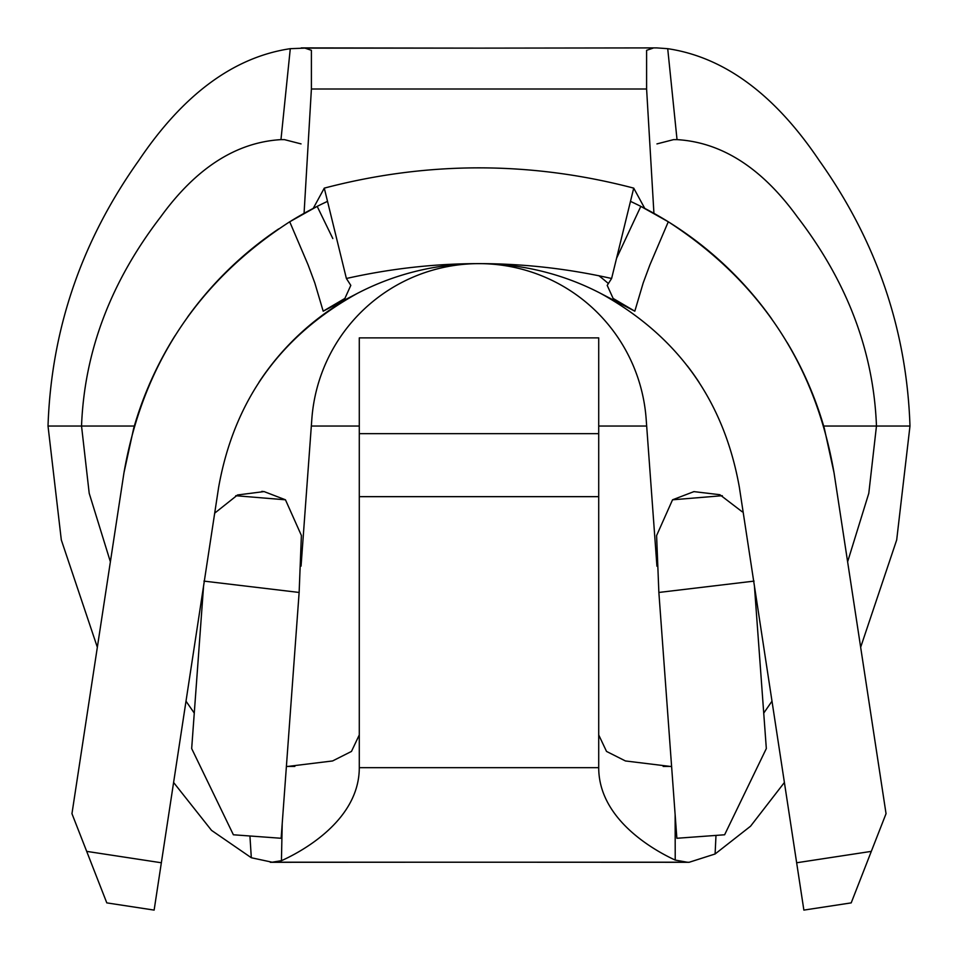 <?xml version="1.0" encoding="UTF-8"?>
<svg xmlns="http://www.w3.org/2000/svg" width="958" height="958" viewBox="0 0 958 958"><rect width="100%" height="100%" fill="white"/><g stroke="black" fill="none" stroke-linecap="round" stroke-linejoin="round"><path stroke-width="1.44" d="M834.047 472.845C815.474 364.998 760.221 281.317 668.289 221.777L649.859 264.971L643.189 282.957L634.819 311.182L600.558 293.352C677.653 335.887 723.925 400.528 739.36 487.287L796.649 862.763L871.313 851.375L886.042 813.665L834.047 472.845L824.287 428.178A359.154 359.154 0 0 0 787.129 342.485A359.154 359.154 0 0 1 824.287 428.178M218.64 487.287C234.063 400.588 280.323 335.947 357.442 293.352L323.181 311.182L314.811 282.957L308.141 264.971L289.711 221.777C197.875 281.185 142.622 364.878 123.953 472.845L71.958 813.665L86.687 851.375L161.351 862.763L218.64 487.287M359.286 337.875L359.286 433.651L598.714 433.651L598.714 337.875L359.286 337.875M598.714 433.651L598.714 767.681L359.286 767.681L359.286 433.651M359.286 767.681C359.286 822.479 297.112 853.698 281.436 860.691L272.132 862.212L687.173 862.212L675.222 860.08L675.139 814.755M598.714 767.681C598.714 821.018 657.619 852.009 675.222 860.08M598.714 734.93L606.534 751.431L625.418 760.951L671.618 766.604M671.606 766.436L663.164 766.436M294.836 766.436L286.394 766.436M359.286 734.93L351.466 751.431L332.582 760.951L286.382 766.604M282.215 823.581L281.436 860.691M272.132 862.212L251.319 857.745L211.526 830.37L173.602 782.482M97.345 647.261L61.312 539.953L48.02 426.047C51.253 329.564 81.502 241.045 138.79 160.501C183.229 94.435 233.728 57.157 290.286 48.678L304.931 48.128L311.398 50.319L311.398 89.01L304.069 213.359M715.985 835.4L715.099 853.985L750.545 826.215L784.398 782.482M860.655 647.261L896.688 539.953L909.98 426.047C906.747 329.564 876.498 241.045 819.21 160.501C774.771 94.435 724.272 57.157 667.714 48.678L677.031 139.629L673.558 139.629L656.949 143.904M715.099 853.985L689.089 862.296L687.173 862.212M763.73 713.111L771.992 701.172M847.614 561.819L868.798 493.286L876.462 426.047C873.636 351.526 847.231 281.784 797.248 216.795C761.909 168.033 721.841 142.311 677.031 139.629M194.27 713.111L186.008 701.172M110.386 561.819L89.202 493.286L81.538 426.047C84.364 351.526 110.769 281.784 160.752 216.795C196.091 168.033 236.159 142.311 280.969 139.629L290.286 48.678M251.319 857.745L249.93 835.987M301.231 47.9L479 48.128L304.931 48.128M656.769 47.9L479 48.128L656.769 47.9L667.714 48.678M301.052 143.904L284.442 139.629L280.969 139.629M311.841 418.993A167.602 167.602 0 0 1 478.15 263.63A167.602 167.602 0 0 0 311.841 418.993L301.063 566.13L311.841 418.993M479.85 263.63A167.602 167.602 0 0 1 646.159 418.993L656.937 566.226L646.159 418.993A167.602 167.602 0 0 0 479.85 263.63M161.351 862.763L154.13 910.1L106.793 902.879L86.687 851.375M133.713 428.178A359.154 359.154 0 0 1 175.122 335.575A359.154 359.154 0 0 0 133.713 428.178L123.953 472.845M289.711 221.777L317.182 206.377A359.154 359.154 0 0 0 313.242 208.389L324.283 188.127L346.389 278.491C434.8 258.672 523.2 258.672 611.611 278.491L633.717 188.127C530.576 161.1 427.424 161.1 324.283 188.127M616.545 258.325L640.818 206.377L668.289 221.777M871.313 851.375L851.207 902.879L803.87 910.1L851.207 902.879M803.87 910.1L796.649 862.763M754.066 581.111L658.865 592.451L656.601 535.57L672.54 499.801L693.915 491.622L719.865 494.711L742.234 511.811M699.029 382.254A263.378 263.378 0 0 0 687.377 365.92A263.378 263.378 0 0 1 699.029 382.254M600.558 293.352A263.378 263.378 0 0 0 480.197 263.63A263.378 263.378 0 0 1 600.558 293.352A263.378 263.378 0 0 0 480.197 263.63A263.378 263.378 0 0 1 600.558 293.352M477.803 263.63A263.378 263.378 0 0 0 258.995 382.206A263.378 263.378 0 0 1 477.803 263.63A263.378 263.378 0 0 0 357.442 293.352A263.378 263.378 0 0 1 477.803 263.63M214.688 513.153L237.572 494.963L264.085 491.586L285.46 499.801L301.387 535.474L299.136 592.451L203.934 581.111M480.401 167.854A263.378 263.378 0 0 0 479 167.854A263.378 263.378 0 0 0 477.599 167.854A263.378 263.378 0 0 1 478.605 167.854A263.378 263.378 0 0 0 477.599 167.854L477.599 167.854M187.493 317.206A359.154 359.154 0 0 1 187.505 317.194A359.154 359.154 0 0 1 278.742 228.866A359.154 359.154 0 0 0 187.505 317.194A359.154 359.154 0 0 0 187.493 317.206M291.244 220.843A359.154 359.154 0 0 1 327.528 201.36A359.154 359.154 0 0 0 291.244 220.843M477.084 167.854A359.154 359.154 0 0 1 479 167.854A359.154 359.154 0 0 1 480.916 167.854A359.154 359.154 0 0 0 477.084 167.854A359.154 359.154 0 0 1 479 167.854A359.154 359.154 0 0 1 480.916 167.854A359.154 359.154 0 0 0 477.084 167.854M630.472 201.36A359.154 359.154 0 0 1 771.789 319.002A359.154 359.154 0 0 0 630.472 201.36M658.865 592.451L676.863 838.274L724.619 834.777L766.328 748.557L754.413 585.901M203.587 585.901L191.672 748.557L233.381 834.777L281.137 838.274L299.136 592.451M672.54 499.801L722.308 495.705M235.764 495.717L285.46 499.801M598.834 275.7A196.342 196.342 0 0 1 607.887 283.125M653.931 213.359L646.602 89.01L311.398 89.01M653.069 48.128L646.602 50.319L646.602 89.01M611.611 278.491L607.204 285.376L613.132 298.441L634.819 311.182M644.758 208.389A359.154 359.154 0 0 0 640.818 206.377A359.154 359.154 0 0 1 644.758 208.389L633.717 188.127M323.181 311.182L344.892 298.429L350.808 285.376L346.389 278.491M313.242 208.389A359.154 359.154 0 0 1 317.182 206.377L332.821 238.554M480.341 167.854L479.635 167.854M598.714 496.663L359.286 496.663M909.98 426.047L823.652 426.047M646.674 426.047L598.714 426.047M359.286 426.047L311.326 426.047M134.348 426.047L48.02 426.047M270.288 862.296L456.81 862.212M689.089 862.296L479 862.212M264.073 491.634L261.845 491.37"/></g></svg>
